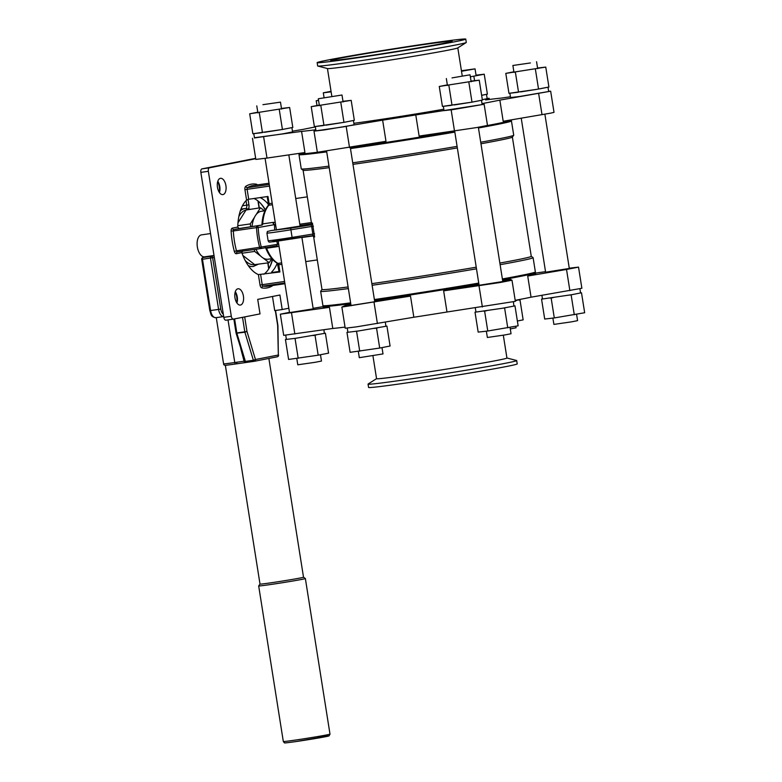 <?xml version="1.0" encoding="UTF-8"?>
<svg xmlns="http://www.w3.org/2000/svg" width="782" height="782" viewBox="0 0 782 782"><rect width="100%" height="100%" fill="white"/><g stroke="black" fill="none" stroke-linecap="round" stroke-linejoin="round"><path stroke-width="1.17" d="M262.938 104.671L280.474 102.139L262.938 104.671M296.789 358.498L297.786 364.803L315.322 362.271L321.48 361.059L320.473 354.735M318.303 98.757L341.988 95.013L318.303 98.757L319.398 105.726M358.312 351.372L359.309 357.677L382.994 353.923M452.045 77.897L470.041 74.808L452.045 77.897M486.355 331.167L487.362 337.482L505.025 334.921L511.047 333.728L510.05 327.404M530.421 62.951L512.884 65.483L530.421 62.951M552.894 318.098L553.891 324.403L571.427 321.861L577.585 320.649L576.578 314.325M461.507 71.279L475.055 68.855L461.429 70.742M510.294 328.929L516.061 327.785L515.827 326.27M204.786 256.809A11.095 5.797 -98.2 0 1 204.63 256.828A11.095 5.797 -98.2 0 1 197.338 246.819A11.095 5.797 -98.2 0 1 201.316 234.893A11.095 5.797 -98.2 0 1 201.463 234.874A11.095 5.797 -98.2 0 1 201.619 234.854M268.871 358.439L303.514 577.204A22.023 0.499 171 0 1 292.458 579.403A22.023 0.499 171 0 1 270.464 582.873A22.023 0.499 171 0 1 260.015 584.095L225.343 365.233M509.884 93.224L510.568 97.545L519.727 96.479L548.681 91.514L547.996 87.213M513.882 71.807L505.798 73.391L508.955 93.332L536.511 89.392L548.915 87.027L545.758 67.086L537.576 68.034M443.355 106.303L444.039 110.624L453.198 109.558L482.152 104.593L481.468 100.291M447.353 84.886L439.269 86.47L442.426 106.411L472.005 102.149L482.386 100.106L479.229 80.165L471.038 81.113M315.302 126.508L315.987 130.829L344.412 126.713L354.099 124.797L353.415 120.487M319.3 105.091L311.216 106.675L314.374 126.616L343.953 122.354L354.334 120.311L351.177 100.37L342.985 101.318M253.779 133.634L254.473 137.955L282.888 133.839L292.576 131.923L291.891 127.613M257.777 112.217L249.693 113.801L252.85 133.742L282.429 129.48L292.81 127.437L289.653 107.496L281.471 108.444M541.897 295.352L542.522 298.988L572.18 294.628L580.576 292.937L579.921 288.783M475.3 307.981L475.984 312.067L502.572 308.235L513.921 306.085L513.393 301.862M347.237 328.098L347.931 332.272L358.586 330.952L385.878 326.29L385.36 322.155M285.713 335.224L286.417 339.398L295.528 338.303L324.354 333.415L323.914 329.76M331.05 91.328L323.308 92.814L331.128 91.836M300.102 226.076L276.408 229.82M252.029 226.653A24.213 12.649 -98.2 0 1 254.59 217.083A24.213 12.649 -98.2 0 1 256.164 214.571A24.213 12.649 -98.2 0 1 261.041 211.326A24.213 12.649 -98.2 0 1 261.374 211.267L264.961 210.749M240.475 305.048A8.231 4.301 -98.2 0 1 240.357 305.068A8.231 4.301 -98.2 0 1 234.942 297.649A8.231 4.301 -98.2 0 1 237.894 288.793A8.231 4.301 -98.2 0 1 238.011 288.773A8.231 4.301 -98.2 0 1 243.427 296.202A8.231 4.301 -98.2 0 1 240.475 305.048M222.978 194.591A8.231 4.301 -98.2 0 1 222.86 194.61A8.231 4.301 -98.2 0 1 217.445 187.191A8.231 4.301 -98.2 0 1 220.397 178.335A8.231 4.301 -98.2 0 1 220.514 178.316A8.231 4.301 -98.2 0 1 225.93 185.745A8.231 4.301 -98.2 0 1 222.978 194.591M260.65 274.746L262.224 284.687L260.044 285.039L258.392 274.599L279.917 271.97L278.783 264.775L281.872 264.326M258.392 274.599A39.872 20.831 -98.2 0 1 241.804 252.635L236.379 253.7A1.603 1.369 78.9 0 1 237.454 251.921M242.645 250.905L241.804 252.635M239.106 228.52L233.945 229.537A1.603 1.369 78.9 0 1 232.332 228.149L237.757 227.073L239.106 228.52L262.048 225.02A1.603 1.369 78.9 0 1 262.107 225.011L258.373 225.744M237.757 227.073A39.872 20.831 -98.2 0 1 246.594 200.124L244.942 189.674L247.122 189.322L248.696 199.254L246.594 200.124M248.696 199.254L267.962 196.478L269.106 203.672L272.195 203.232M298.812 153.438L298.871 153.819A107.554 2.444 -9 0 0 298.968 153.898L299.711 154.181A106.86 2.424 -9 0 0 326.641 151.454M298.968 153.898A107.554 2.444 -9 0 0 317.345 152.275L385.985 141.307L382.633 120.164A107.554 2.444 -9 0 0 415.78 114.934L419.123 136.078L476.785 127.544L487.479 125.423L484.136 104.28L482.631 103.498A107.554 2.444 -9 0 0 499.845 100.116L503.197 121.259L550.782 113.116L554.018 112.344L550.665 91.201L548.651 91.308M299.535 154.113L299.066 154.504A107.554 2.444 -9 0 0 298.998 154.611A107.554 2.444 -9 0 0 326.71 151.874M321.979 289.457L320.669 291.266A107.554 2.444 -9 0 0 320.649 291.324L322.907 305.576A107.554 2.444 -9 0 0 323.005 305.664L323.748 305.948A106.86 2.424 -9 0 0 350.678 303.221M323.572 305.879L323.103 306.261A107.554 2.444 -9 0 0 323.034 306.368A107.554 2.444 -9 0 0 350.747 303.641M323.005 305.664A107.554 2.444 -9 0 0 350.619 302.849M359.916 57.066A61.475 1.398 -9 0 0 421.322 47.37A61.475 1.398 -9 0 0 452.182 41.251A61.475 1.398 -9 0 0 423.003 44.672A61.475 1.398 -9 0 0 361.597 54.369A61.475 1.398 -9 0 0 330.737 60.488A61.475 1.398 -9 0 0 359.916 57.066M506.922 358L516.57 360.492A75.238 1.711 171 0 1 516.687 360.561L517.215 363.894A75.238 1.711 171 0 1 479.444 371.391A75.238 1.711 171 0 1 404.304 383.258A75.238 1.711 171 0 1 368.586 387.442L368.058 384.109A75.238 1.711 171 0 1 368.146 384.001L376.553 378.654M516.687 360.561A75.238 1.711 171 0 1 478.916 368.058A75.238 1.711 171 0 1 403.776 379.925A75.238 1.711 171 0 1 368.058 384.109M503.315 335.214L506.932 358.039A65.991 1.496 171 0 1 473.794 364.608A65.991 1.496 171 0 1 407.891 375.018A65.991 1.496 171 0 1 376.562 378.693L372.936 355.8M351.04 305.488L374.734 301.735M289.516 312.614L313.211 308.861M545.621 272.204L569.316 268.451M479.092 285.283L502.787 281.53M515.182 300.317A107.554 2.444 -9 0 0 531.056 297.189L581.876 288.265L578.524 267.121L569.267 268.187M569.873 290.611L566.52 269.467L578.524 267.121M352.858 58.454A75.238 1.711 171 0 1 317.15 62.638A75.238 1.711 171 0 1 354.911 55.151A75.238 1.711 171 0 1 430.061 43.284A75.238 1.711 171 0 1 465.769 39.1A75.238 1.711 171 0 1 427.998 46.588A75.238 1.711 171 0 1 352.858 58.454M465.769 39.1L466.297 42.433A75.238 1.711 171 0 1 466.209 42.541A75.238 1.711 171 0 1 353.386 61.788A75.238 1.711 171 0 1 317.785 66.05A75.238 1.711 171 0 1 317.678 65.971L317.15 62.638M466.209 42.541L457.724 47.937A65.991 1.496 171 0 1 358.752 64.828A65.991 1.496 171 0 1 327.531 68.562L317.785 66.05M443.814 109.206A65.991 1.496 171 0 1 367.716 121.386A65.991 1.496 171 0 1 353.865 123.321M415.78 114.934L484.136 104.28M315.899 130.271L314.002 131.141L324.11 129.959L382.633 120.164M254.433 137.749L301.578 131.396A107.554 2.444 -9 0 0 315.82 129.763M252.478 138.267L255.831 159.411L266.994 158.081L304.931 152.539L301.578 131.396M323.034 306.368L323.21 307.482A107.554 2.444 -9 0 0 329.447 307.326L332.79 328.469A107.554 2.444 -9 0 0 345.038 327.091M374.686 301.441A107.554 2.444 -9 0 0 410.491 296.085L413.844 317.238L356.084 326.915L345.214 328.215L341.871 307.072L345.37 305.479A107.554 2.444 -9 0 0 350.923 304.755M315.371 126.938A107.554 2.444 -9 0 0 303.299 129.353L292.458 131.19M298.998 154.611L301.256 168.863A107.554 2.444 -9 0 0 301.285 168.912L303.123 170.251A105.941 2.405 -9 0 0 329.212 167.671M352.975 164.367A105.941 2.405 -9 0 0 353.376 164.308A105.941 2.405 -9 0 0 457.333 147.915M301.285 168.912A107.554 2.444 -9 0 0 328.968 166.136M480.969 143.771A105.941 2.405 -9 0 0 512.357 137.114L513.696 135.276A107.554 2.444 -9 0 0 513.715 135.218L511.457 120.956A107.554 2.444 -9 0 0 511.36 120.878L510.783 120.663M352.731 162.822A107.554 2.444 -9 0 0 457.089 146.371M480.725 142.236A107.554 2.444 -9 0 0 513.696 135.276M371.87 283.651A105.941 2.405 -9 0 0 372.271 283.592A105.941 2.405 -9 0 0 476.228 267.2M499.854 263.055A105.941 2.405 -9 0 0 531.271 256.34L512.376 137.085M372.124 285.283A107.554 2.444 -9 0 0 476.482 268.832M500.118 264.697A107.554 2.444 -9 0 0 533.109 257.669A107.554 2.444 -9 0 0 533.07 257.62L531.261 256.31M374.382 299.535A107.554 2.444 -9 0 0 478.74 283.084M502.376 278.949A107.554 2.444 -9 0 0 535.299 272.038A107.554 2.444 -9 0 0 535.367 271.931L533.109 257.669M350.473 148.57A107.554 2.444 -9 0 0 454.831 132.119M478.467 127.984A107.554 2.444 -9 0 0 511.457 120.956M303.093 170.232L311.432 222.86A105.941 2.405 -9 0 0 312.419 223.026L314.628 236.995A105.941 2.405 171 0 1 313.641 236.829L321.988 289.487A105.941 2.405 -9 0 0 348.107 286.945M237.542 363.708A22.023 0.499 171 0 1 237.142 363.767A22.023 0.499 171 0 1 235.793 363.962A22.023 0.499 171 0 1 226.976 365.116C224.796 365.624 223.662 365.194 223.593 363.835A23.538 0.538 -9 0 0 234.766 362.525L236.506 362.271A1.603 0.841 81.8 0 0 237.562 363.708L237.562 363.708A1.603 0.841 81.8 0 0 237.581 363.698L245.118 362.613M233.368 319.124L225.959 320.2A3.216 1.681 -98.2 0 1 225.92 320.2A3.216 1.681 -98.2 0 1 223.808 317.345L231.306 316.27A3.216 1.681 81.8 0 0 233.407 319.124A3.216 1.681 81.8 0 0 233.456 319.115L260.025 313.895L257.718 299.389L279.907 295.019L282.204 309.535L288.832 308.235M200.847 172.372A3.216 1.681 -98.2 0 1 202 168.873L209.488 167.798A3.216 1.681 81.8 0 0 208.344 171.297L200.847 172.372L223.808 317.345M202 168.873L255.655 158.326M272.478 296.486L274.717 310.61L282.204 309.535M269.79 266.985A41.475 21.671 81.8 0 0 272.361 259.243M265.274 210.075A41.475 21.671 81.8 0 0 260.621 203.379M219.224 192.245A9.843 5.142 81.8 0 0 217.699 181.62M236.721 302.702A9.843 5.142 81.8 0 0 235.186 292.077M253.319 266.457A29.257 15.288 -98.2 0 1 253.29 266.457A29.257 15.288 -98.2 0 1 248.295 265.665M237.982 222.802L246.027 210.026A27.653 14.447 81.8 0 0 238.842 216.536M254.306 361.304L245.167 362.604A1.603 0.841 81.8 0 0 245.167 362.604L237.142 363.767M275.264 222.577L273.739 222.293A1.603 0.841 -98.2 0 1 273.133 223.417L274.531 224.63L258.197 227.542A49.98 26.109 81.8 0 0 261.286 247.024L277.649 244.267L276.681 245.802L260.66 248.578A1.603 0.841 81.8 0 0 260.66 248.578A1.603 1.603 0 0 0 260.689 248.578L260.689 248.578A1.603 0.86 80.2 0 1 260.66 248.578A1.603 0.841 81.8 0 1 259.653 247.464A50.869 26.568 -98.2 0 1 256.516 227.63L233.329 230.973A50.869 26.568 81.8 0 0 236.477 250.807L261.286 247.024A1.603 0.86 80.2 0 1 260.689 248.578L276.681 245.802A1.603 0.841 81.8 0 1 277.59 246.633L278.959 245.939M317.121 258.754L316.133 252.566M308.655 205.324L307.58 198.52M481.624 95.287L487.391 94.153L484.234 74.212L476.052 75.16M481.634 95.355L486.345 94.358M539.59 88.865L547.869 87.232M520.577 91.905L536.511 89.392M509.923 93.224L517.586 92.335M454.049 104.984L469.982 102.462M443.394 106.303L451.048 105.414M315.342 126.498L323.005 125.619M345.009 122.139L353.288 120.516M283.485 129.265L291.764 127.642M264.472 132.305L280.406 129.792M550.665 91.201L499.845 100.116M510.451 96.773L501.565 98.073A107.554 2.444 -9 0 0 485.642 99.92L489.141 98.327L487.127 98.434M482.318 99.705L487.157 98.64L486.482 94.339M515.279 300.923L518.984 299.604M320.649 291.324A107.554 2.444 -9 0 0 348.361 288.587M350.346 147.778A107.554 2.444 -9 0 0 454.704 131.327M487.049 125.589A107.554 2.444 -9 0 0 511.262 120.272A107.554 2.444 -9 0 0 511.33 120.164L511.281 119.89M374.51 300.327A107.554 2.444 -9 0 0 478.867 283.876M502.503 279.741A107.554 2.444 -9 0 0 535.494 272.723A107.554 2.444 -9 0 0 535.396 272.644L534.82 272.419M413.844 317.238A107.554 2.444 -9 0 0 446.991 312.008L443.638 290.855A107.554 2.444 -9 0 0 479.043 284.99M502.679 280.855A107.554 2.444 -9 0 0 510.49 279.428L511.995 280.2L500.773 282.41L443.638 290.855M531.056 297.189L527.713 276.036A107.554 2.444 -9 0 0 535.67 273.837L535.494 272.723M446.991 312.008L515.348 301.344L511.995 280.2M289.477 312.341L280.347 314.198L283.7 335.341L332.79 328.469M313.132 308.333L323.074 306.652M280.347 314.198L329.447 307.326M341.871 307.072L410.491 296.085M566.52 269.467L527.713 276.036M545.533 271.647L535.553 273.104M374.441 299.917A106.86 2.424 -9 0 0 478.809 283.465M502.435 279.321A106.86 2.424 -9 0 0 534.673 272.537L535.299 272.038M350.404 148.15A106.86 2.424 -9 0 0 454.762 131.699M478.398 127.564A106.86 2.424 -9 0 0 510.636 120.78L511.262 120.272M260.103 197.611A39.872 20.831 -98.2 0 1 268.392 204.356M277.219 263.221A39.872 20.831 -98.2 0 1 271.667 271.989L271.745 272.478M272.283 272.459L271.667 271.989L272.283 272.459L279.066 271.481M253.974 198.491A39.872 20.831 -98.2 0 1 261.129 203.926A39.872 20.831 -98.2 0 1 265.421 209.772M272.586 259.497A39.872 20.831 -98.2 0 1 270.122 266.31A39.872 20.831 -98.2 0 1 263.827 274.287M260.621 248.588L237.484 251.921A1.603 0.841 81.8 0 1 236.477 250.807L234.356 251.472A52.472 27.409 -98.2 0 1 231.12 231.013L233.329 230.973A1.603 0.841 81.8 0 1 233.945 229.537L262.107 225.011A1.603 0.841 -98.2 0 0 262.713 223.887L273.739 222.293M208.344 171.297L231.306 316.27M209.488 167.798L255.724 158.707M217.807 181.258A8.231 4.301 -98.2 0 1 219.439 192.558M235.304 291.715A8.231 4.301 -98.2 0 1 236.926 303.015M268.617 259.135A24.213 12.649 -98.2 0 1 268.285 259.194A24.213 12.649 -98.2 0 1 263.035 257.952A24.213 12.649 -98.2 0 1 260.777 256.193A24.213 12.649 -98.2 0 1 255.949 249.263M271.725 258.705L269.184 262.732L263.035 257.952M260.777 256.193L254.639 251.413L254.336 249.487M250.748 226.848L250.279 223.916L254.59 217.083M256.164 214.571L260.474 207.738L264.443 210.827M245.177 260.504A27.653 14.447 81.8 0 0 254.678 264.629L269.184 262.732M242.019 253.231L254.639 251.413M254.678 264.629L242.86 255.44M237.796 225.715L250.279 223.916M246.027 210.026L260.474 207.738M318.538 100.272L316.221 100.722L318.567 100.458M316.221 100.722L316.993 105.541M286.359 339.329L285.44 339.505L288.597 359.446L318.186 355.184L328.567 353.141L325.4 333.2L324.471 333.308M285.44 339.505L286.417 339.398M298.206 358.332L295.039 338.401L297.062 338.078M294.071 338.508L295.039 338.401M318.186 355.184L315.019 335.243L316.075 335.038M313.005 335.566L315.019 335.243M324.354 333.415L325.4 333.2M347.882 332.203L346.964 332.379L347.931 332.272M346.964 332.379L350.121 352.32L379.7 348.058L390.081 346.015L386.924 326.074L385.995 326.182M359.72 351.206L356.563 331.275L358.586 330.952M379.7 348.058L376.543 328.117L377.598 327.912M374.519 328.44L376.543 328.117M385.878 326.29L386.924 326.074M355.595 331.382L356.563 331.275M483.647 311.177L486.639 310.747M475.935 311.998L475.016 312.184L478.173 332.115L487.773 331.011L518.134 325.811L514.976 305.879L514.048 305.987M507.753 327.853L504.595 307.913L505.641 307.707M513.921 306.085L514.976 305.879M475.016 312.184L475.984 312.067M487.773 331.011L484.615 311.07M502.572 308.235L504.595 307.913M569.101 295.156L572.18 294.628M542.464 298.92L541.545 299.105L544.702 319.046L554.301 317.932L584.662 312.741L581.505 292.8L580.576 292.908M541.545 299.105L542.522 298.988M554.301 317.932L551.144 297.991L553.167 297.668M550.176 298.108L551.144 297.991M574.281 314.775L571.124 294.843M580.459 293.006L581.505 292.8M518.935 300.132L519.991 299.926L519.053 300.034M517.371 321.001L523.148 319.867L519.991 299.926M253.827 133.624L261.481 132.745M325.996 125.179L341.93 122.666M473.051 101.943L481.331 100.311M249.693 113.801L289.653 107.496M279.272 109.539L282.429 129.48M259.292 112.686L262.449 132.627M311.216 106.675L351.177 100.37M340.796 102.413L343.953 122.354M320.815 105.56L323.973 125.501M439.269 86.47L479.229 80.165M448.868 85.365L452.025 105.296M468.848 82.208L472.005 102.149M505.798 73.391L545.758 67.086M535.377 69.129L538.534 89.07M515.397 72.286L518.554 92.217M470.363 76.812L484.234 74.212M473.853 76.255L474.566 80.712M312.419 223.026A1.603 1.593 -89.4 0 1 311.099 224.864L311.647 226.448L291.08 229.761A21.876 0.499 171 0 1 277.297 231.873A21.876 0.499 171 0 1 266.916 233.085L268.118 240.709A21.876 0.499 -9 0 0 278.509 239.488A21.876 0.499 -9 0 0 292.292 237.376L312.849 234.062L312.81 235.665L272.869 241.335M314.628 236.995A1.603 1.593 90.6 0 0 313.074 235.646L313.074 235.646A1.603 1.593 90.6 0 0 312.82 235.665L274.326 241.638C268.509 241.97 269.389 242.938 268.118 240.709M257.122 226.194A1.603 0.86 80.2 0 1 258.197 227.542L256.516 227.63A1.603 0.841 81.8 0 1 257.122 226.194M275.596 224.688L274.531 224.63A32.815 17.145 -98.2 0 0 274.726 229.84M278.636 243.876L277.649 244.267A32.815 17.145 -98.2 0 1 276.75 241.315M236.506 362.271L244.092 361.186L240.758 348.635M234.6 318.89L236.829 332.966A1.603 0.841 81.8 0 0 236.917 333.367L245.392 361.411L253.368 360.267L244.903 332.213L236.115 333.269L244.903 361.44A1.603 1.329 82.9 0 0 246.32 362.447L246.32 362.447A1.603 1.329 82.9 0 0 246.34 362.447A1.603 0.841 81.8 0 0 246.369 362.447M244.092 361.186L245.392 361.411A1.603 0.841 81.8 0 0 246.35 362.447L245.147 362.613A1.603 0.841 81.8 0 1 244.092 361.186M269.888 584.623A23.636 0.538 171 0 1 258.676 585.943L283.319 741.512A23.636 0.538 -9 0 0 294.531 740.202A23.636 0.538 -9 0 0 318.137 736.468A23.636 0.538 -9 0 0 329.994 734.122L305.361 578.543A23.636 0.538 171 0 1 293.494 580.899A23.636 0.538 171 0 1 269.888 584.623M240.357 210.769A29.257 15.288 -98.2 0 1 244.6 208.599A29.257 15.288 -98.2 0 1 245.001 208.53L250.172 209.224M242.459 205.774L246.741 205.158L246.037 200.681M246.037 208.442A3.216 1.681 81.8 0 0 246.741 205.158L248.92 204.806A4.819 2.522 -98.2 0 1 248.578 208.706M244.942 189.674A3.216 1.681 81.8 0 1 245.773 186.302A52.472 27.409 -98.2 0 1 250.924 184.239A52.472 27.409 -98.2 0 1 256.398 184.21A1.603 1.349 -79.8 0 0 256.652 185.021M269.028 183.232L253.231 185.51A50.869 26.568 81.8 0 0 252.537 185.627A50.869 26.568 81.8 0 0 247.532 187.631L269.233 184.503M314.599 233.818L312.849 234.062L311.647 226.448L313.396 226.194M271.168 230.543A1.603 1.369 78.9 0 0 271.11 230.553L290.64 228.158L292.351 238.96M284.824 282.986L263.133 286.114A50.869 26.568 81.8 0 0 267.747 286.202L284.941 283.729M346.191 126.459L349.534 147.602M263.642 136.938L266.994 158.081M223.32 314.237A6.432 3.363 -98.2 0 1 220.768 309.037L212.645 257.767A1.603 1.369 -101.1 0 0 211.032 256.369L214.063 255.773M244.688 316.906L246.985 331.46L255.46 359.515L278.333 355.018L277.669 325.429L275.313 310.522M268.715 268.881L267.776 262.928M214.327 257.434L202.479 259.272L210.602 310.542L218.579 309.398L210.466 258.119A1.603 0.841 81.8 0 1 211.032 256.369L203.056 257.522A1.603 0.841 81.8 0 0 202.479 259.272L201.717 259.36L209.84 310.64L210.602 310.542A8.035 4.203 81.8 0 0 215.871 317.688A8.035 4.203 81.8 0 0 215.988 317.668L223.691 316.563A8.035 4.203 81.8 0 1 218.579 309.398L220.768 309.037M275.547 310.493L277.923 325.586L278.333 355.018A1.603 1.369 -101.1 0 1 277.229 356.797L254.473 361.274M272.429 204.718L268.832 205.236A31.925 16.676 81.8 0 0 262.713 223.887A1.603 0.499 -176.8 0 0 261.97 224.258C262.459 216.184 264.531 209.957 268.167 205.588A1.603 1.251 -138.9 0 1 268.832 205.236A1.603 0.841 -98.2 0 0 269.106 203.672L268.343 203.76L267.2 196.585M277.59 246.633L266.574 248.217A31.925 16.676 81.8 0 0 278.04 263.407L281.647 262.889M313.142 235.91L301.911 237.523M299.809 224.229L311.383 222.557M451.155 109.9L454.498 131.044M538.651 93.547L542.004 114.69M489.073 98.376L489.249 99.461M482.367 306.974L479.014 285.831M377.403 323.533L374.05 302.39M294.853 334.002L291.51 312.859M269.487 186.096L247.122 189.322A1.603 0.841 81.8 0 1 247.532 187.631A1.603 1.339 -121.9 0 1 245.773 186.302M272.439 285.528A1.603 1.339 -121.9 0 0 272.488 285.801A52.472 27.409 -98.2 0 1 261.862 287.893A1.603 1.349 -79.8 0 1 263.133 286.114A1.603 0.841 81.8 0 1 262.224 284.687L284.589 281.461M260.044 285.039A3.216 1.681 81.8 0 0 261.862 287.893M234.356 251.472A3.216 1.681 81.8 0 0 236.379 253.7M232.332 228.149A3.216 1.681 81.8 0 0 231.12 231.013M257.376 184.914A3.216 1.681 81.8 0 0 256.398 184.21M290.64 228.158L311.099 224.864A107.554 2.444 171 0 1 310.923 224.248M311.226 223.906L300.014 225.519M260.641 248.578L237.464 251.921A1.603 0.841 81.8 0 0 237.484 251.921L237.425 251.931M265.303 247.337L265.733 248.041A1.603 0.567 158.6 0 0 266.574 248.217A1.603 0.841 81.8 0 0 266.203 247.62M278.245 264.805L278.783 264.775A1.603 0.841 -98.2 0 0 278.04 263.407A1.603 1.281 118.4 0 1 277.366 263.299C272.556 260.543 268.685 255.45 265.733 248.041M253.749 266.379A29.257 15.288 -98.2 0 1 253.348 266.447A29.257 15.288 -98.2 0 1 248.265 265.616M259.067 207.944L257.952 200.935M248.07 199.39L248.92 204.806M233.847 319.036L236.066 333.054L244.805 331.822L242.518 317.336M211.902 255.782L203.056 257.522A1.603 1.369 -101.1 0 0 202.997 257.532A1.603 1.603 0 0 0 201.717 259.36M228.012 319.897L234.766 362.525A1.603 0.841 81.8 0 0 235.793 363.962M318.206 737.182A22.023 0.499 171 0 1 325.498 736.722A22.023 0.499 171 0 1 295.606 741.619C279.633 743.829 286.437 742.568 284.345 742.783L283.319 741.512M246.32 362.447A1.603 1.603 0 0 0 246.35 362.447L254.326 361.294A1.603 0.841 81.8 0 1 253.368 360.267L255.46 359.515A1.603 1.369 78.9 0 1 254.355 361.294A1.603 0.841 81.8 0 0 254.355 361.294A1.603 1.603 0 0 0 254.414 361.284L277.287 356.788A1.603 1.603 0 0 0 278.588 355.175M244.903 332.213L246.985 331.46L244.805 331.822A1.603 0.841 81.8 0 0 244.903 332.213M210.075 310.581L209.84 310.64C211.179 314.002 210.387 316.886 215.871 317.688L223.691 316.563M256.779 105.893L257.884 112.852M265.088 158.355L276.447 230.074M278.197 241.11L289.565 312.868M280.474 102.139L281.569 109.089M288.822 154.895L300.141 226.33M301.901 237.425L313.25 309.115M326.612 151.229L351.079 305.742M341.988 95.013L343.093 101.963M350.297 147.475L374.774 301.989M381.997 347.609L383.004 353.933M470.041 74.808L471.145 81.758M478.349 127.27L502.826 281.784M446.346 78.562L447.451 85.521M454.665 131.024L479.131 285.538M536.569 61.729L537.674 68.679M544.878 114.192L569.355 268.705M512.884 65.483L513.979 72.443M521.232 118.209L545.66 272.459M475.055 68.855L476.15 75.805M201.463 234.874L210.544 233.564M260.005 584.046L258.676 585.943M253.29 266.457L258.119 264.326M240.954 209.117L245.001 208.53M323.308 92.814L324.071 97.613M327.443 68.533L331.842 96.342M295.733 198.52L307.316 196.849M305.723 261.599L317.306 259.927M314.002 131.141L317.355 152.285M489.141 98.327L489.327 99.451M457.802 47.888L462.221 75.786M268.285 259.194L271.862 258.676M271.11 230.553C265.108 232.234 268.382 230.573 266.916 233.085M311.432 222.86L310.806 224.336M313.641 236.829L312.595 235.617M268.343 203.76L268.167 205.588M261.745 225.167L261.97 224.258M279.154 272.077L277.356 263.29M225.92 320.2L233.407 319.124M216.272 317.629L223.593 363.835M268.011 262.899L268.91 268.568M258.226 201.15L259.301 207.904M211.873 255.782L202.997 257.532M295.586 741.629L329.066 735.862L329.994 734.122M303.514 577.155L305.361 578.543M204.63 256.828L214.014 255.479"/></g></svg>
